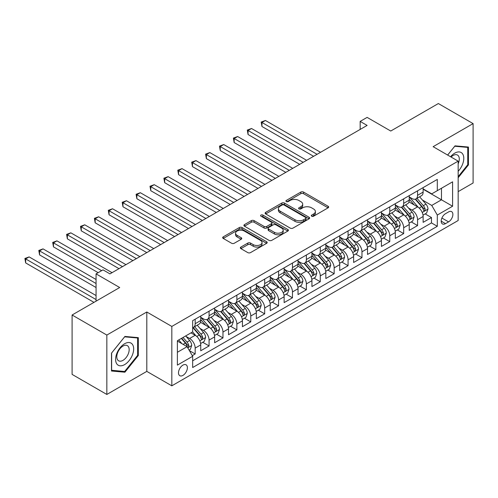 <?xml version="1.0" encoding="UTF-8"?>
<svg xmlns="http://www.w3.org/2000/svg" width="498" height="498" viewBox="0 0 498 498"><rect width="100%" height="100%" fill="white"/><g stroke="black" fill="none" stroke-linecap="round" stroke-linejoin="round"><path stroke-width="0.75" d="M311.692 216.2A1.351 0.778 0 0 0 313.603 216.2L328.101 207.834A1.93 1.114 0 0 0 328.661 207.044A1.93 1.114 0 0 0 328.101 206.253L303.543 192.079A1.93 1.114 0 0 0 300.811 192.079L286.313 200.445A1.351 0.778 0 0 0 285.92 200.999A1.351 0.778 0 0 0 286.313 201.547A1.351 0.778 0 0 0 288.224 201.547L290.104 200.464A6.175 3.567 0 0 1 298.831 200.464L300.879 201.646A6.175 3.567 0 0 1 302.691 204.168A6.175 3.567 0 0 1 300.879 206.689L299.005 207.772A1.351 0.778 0 0 0 298.607 208.326A1.351 0.778 0 0 0 299.005 208.874A1.351 0.778 0 0 0 300.916 208.874L302.79 207.791A6.175 3.567 0 0 1 311.524 207.791L313.566 208.973A6.175 3.567 0 0 1 315.377 211.494A6.175 3.567 0 0 1 313.566 214.016L311.692 215.099A1.351 0.778 0 0 0 311.3 215.646A1.351 0.778 0 0 0 311.692 216.2L311.692 215.099M182.94 375.392A6.287 3.629 120 0 0 187.049 369.852A6.287 3.629 120 0 0 186.084 364.81A6.287 3.629 120 0 0 182.94 365.121A6.287 3.629 120 0 0 178.832 370.668A6.287 3.629 120 0 0 179.797 375.704A6.287 3.629 120 0 0 182.94 375.392M240.914 247.058A1.93 1.114 0 0 0 240.353 247.848A1.93 1.114 0 0 0 240.914 248.633L247.805 252.611A1.93 1.114 0 0 0 250.538 252.611L266.635 243.317A1.93 1.114 0 0 0 267.202 242.532A1.93 1.114 0 0 0 266.635 241.742L242.078 227.561A1.93 1.114 0 0 0 239.345 227.561L223.247 236.861A1.93 1.114 0 0 0 222.681 237.646A1.93 1.114 0 0 0 223.247 238.436L231.57 243.236A1.93 1.114 0 0 0 234.297 243.236L241.188 239.258A1.93 1.114 0 0 0 241.754 238.474A1.93 1.114 0 0 0 241.188 237.683L237.06 235.305A5.161 2.982 0 0 1 235.548 233.195A5.161 2.982 0 0 1 238.735 230.443A5.161 2.982 0 0 1 244.362 231.091L260.529 240.422A5.161 2.982 0 0 1 262.041 242.532A5.161 2.982 0 0 1 258.854 245.284A5.161 2.982 0 0 1 253.227 244.636L250.538 243.08A1.93 1.114 0 0 0 247.805 243.08L240.914 247.058L240.914 248.633M458.16 191.624L473.1 182.996L473.1 123.61L438.352 103.547L390.743 131.03L367.113 117.391L360.166 121.4L367.113 125.415L109.965 273.875L103.018 269.866L96.064 273.875L96.064 301.159M106.84 335.067L106.84 394.453L146.804 371.384L146.804 311.997L106.84 335.067L72.092 315.004L119.694 287.52L96.064 273.875M146.804 311.997L171.822 326.439L458.16 161.128L458.16 220.514L171.822 385.825L171.822 326.439M473.1 123.61L433.136 146.68L458.16 161.128M290.241 228.115A1.93 1.114 0 0 0 292.967 228.115L309.065 218.821A1.93 1.114 0 0 0 309.632 218.031A1.93 1.114 0 0 0 309.065 217.246L284.507 203.066A1.93 1.114 0 0 0 281.781 203.066L265.677 212.36A1.93 1.114 0 0 0 265.117 213.15A1.93 1.114 0 0 0 265.677 213.935L290.241 228.115M261.512 216.493A1.351 0.778 0 0 1 262.882 216.686L262.882 215.08L287.85 229.491A1.93 1.114 0 0 1 288.417 230.281A1.93 1.114 0 0 1 287.85 231.066L271.752 240.366A1.93 1.114 0 0 1 269.02 240.366L244.462 226.185L244.462 224.61A1.93 1.114 0 0 0 243.896 225.395A1.93 1.114 0 0 0 244.462 226.185M244.462 224.61L251.353 220.633A1.93 1.114 0 0 1 254.08 220.633L264.04 226.385A1.93 1.114 0 0 0 266.772 226.385L271.342 223.745A1.93 1.114 0 0 0 271.908 222.955A1.93 1.114 0 0 0 271.342 222.17L260.971 216.182A1.351 0.778 0 0 1 260.579 215.628A1.351 0.778 0 0 1 261.413 214.912A1.351 0.778 0 0 1 262.882 215.08M106.84 394.453L72.092 374.39L72.092 315.004M192.29 355.634L195.172 353.966L189.402 350.636M186.121 336.461L189.614 338.478A7.862 4.538 60 0 1 195.172 348.108L200.731 344.896L200.731 350.76L209.073 345.942L202.748 342.288M200.022 328.437L203.514 330.454A7.862 4.538 60 0 1 209.073 340.084L214.632 336.872L214.632 342.73L222.973 337.918L216.649 334.264M213.922 320.413L217.414 322.43A7.862 4.538 60 0 1 222.973 332.06L228.532 328.848L228.532 334.706L236.874 329.894L230.549 326.24M227.823 312.389L231.315 314.406A7.862 4.538 60 0 1 236.874 324.036L242.433 320.824L242.433 326.682L250.774 321.87L244.45 318.216M241.723 304.365L245.215 306.376A7.862 4.538 60 0 1 250.774 316.006L256.333 312.8L256.333 318.658L264.675 313.84L258.35 310.192M255.623 296.341L259.109 298.352A7.862 4.538 60 0 1 264.675 307.982L270.233 304.776L270.233 310.634L278.575 305.816L272.25 302.168M269.524 288.311L273.01 290.328A7.862 4.538 60 0 1 278.575 299.958L284.134 296.752L284.134 302.61L292.469 297.792L286.145 294.144M283.424 280.287L286.91 282.304A7.862 4.538 60 0 1 292.469 291.934L298.034 288.722L298.034 294.579L306.37 289.768L300.045 286.113M297.325 272.263L300.811 274.28A7.862 4.538 60 0 1 306.37 283.91L311.929 280.698L311.929 286.555L320.27 281.744L313.945 278.089M311.219 264.239L314.711 266.256A7.862 4.538 60 0 1 320.27 275.886L325.829 272.674L325.829 278.531L334.17 273.719L327.846 270.065M325.119 256.215L328.612 258.232A7.862 4.538 60 0 1 334.17 267.862L339.729 264.65L339.729 270.507L348.071 265.689L341.746 262.041M339.02 248.191L342.512 250.201A7.862 4.538 60 0 1 348.071 259.832L353.63 256.626L353.63 262.483L361.971 257.665L355.647 254.017M352.92 240.167L356.412 242.177A7.862 4.538 60 0 1 361.971 251.807L367.53 248.602L367.53 254.459L375.872 249.641L369.547 245.993M366.821 232.136L370.313 234.153A7.862 4.538 60 0 1 375.872 243.783L381.431 240.571L381.431 246.435L389.772 241.617L383.448 237.963M380.721 224.112L384.213 226.129A7.862 4.538 60 0 1 389.772 235.759L395.331 232.547L395.331 238.405L403.673 233.593L397.348 229.939M394.621 216.088L398.107 218.105A7.862 4.538 60 0 1 403.673 227.735L409.232 224.523L409.232 230.381L417.573 225.569L417.573 219.711A7.862 4.538 -120 0 0 412.008 210.081L408.522 208.064M411.248 221.915L417.573 225.569M200.731 344.896A7.862 4.538 -120 0 0 195.172 335.266L191.002 332.863M214.632 336.872A7.862 4.538 -120 0 0 209.073 327.242L200.476 322.281M228.532 328.848A7.862 4.538 -120 0 0 222.973 319.218L214.377 314.257M242.433 320.824A7.862 4.538 -120 0 0 236.874 311.194L228.277 306.233M256.333 312.8A7.862 4.538 -120 0 0 250.774 303.17L242.177 298.209M270.233 304.776A7.862 4.538 -120 0 0 264.675 295.146L256.078 290.178M284.134 296.752A7.862 4.538 -120 0 0 278.575 287.122L269.978 282.154M298.034 288.722A7.862 4.538 -120 0 0 292.469 279.092L283.879 274.13M311.929 280.698A7.862 4.538 -120 0 0 306.37 271.068L297.773 266.106M325.829 272.674A7.862 4.538 -120 0 0 320.27 263.044L311.673 258.082M339.729 264.65A7.862 4.538 -120 0 0 334.17 255.02L325.574 250.058M353.63 256.626A7.862 4.538 -120 0 0 348.071 246.996L339.474 242.028M367.53 248.602A7.862 4.538 -120 0 0 361.971 238.972L353.375 234.004M381.431 240.571A7.862 4.538 -120 0 0 375.872 230.941L367.275 225.98M395.331 232.547A7.862 4.538 -120 0 0 389.772 222.917L381.175 217.956M409.232 224.523A7.862 4.538 -120 0 0 403.673 214.893L395.076 209.932M448.567 211.924L445.511 213.692A6.094 3.517 120 0 0 441.527 219.058A6.094 3.517 120 0 0 442.461 223.944A6.094 3.517 120 0 0 445.511 223.639L448.567 221.878A6.094 3.517 120 0 0 452.545 216.506A6.094 3.517 120 0 0 451.611 211.625A6.094 3.517 120 0 0 448.567 211.924M177.381 352.279L187.111 346.664L192.67 356.294L192.67 367.53L437.306 226.291L437.306 215.055L431.747 205.425L422.422 200.04M192.67 356.294L177.381 365.121L177.381 340.725L192.67 331.898L192.67 320.662L437.306 179.423L437.306 190.659L452.595 181.832L452.595 206.228L437.306 215.055M200.731 317.294L203.514 318.901A7.862 4.538 60 0 0 207.442 319.286L213.007 316.074A7.862 4.538 -120 0 0 214.632 312.476L214.632 307.982M214.632 309.27L217.414 310.87A7.862 4.538 60 0 0 221.342 311.262L226.901 308.05A7.862 4.538 -120 0 0 228.532 304.452L228.532 299.958M228.532 301.24L231.315 302.846A7.862 4.538 60 0 0 235.243 303.238L240.802 300.026A7.862 4.538 -120 0 0 242.433 296.428L242.433 291.934M242.433 293.216L245.215 294.822A7.862 4.538 60 0 0 249.143 295.214L254.702 292.002A7.862 4.538 -120 0 0 256.333 288.404L256.333 283.91M256.333 285.192L259.109 286.798A7.862 4.538 60 0 0 263.044 287.184L268.603 283.978A7.862 4.538 -120 0 0 270.233 280.38L270.233 275.886M270.233 277.168L273.01 278.774A7.862 4.538 60 0 0 276.944 279.16L282.503 275.954A7.862 4.538 -120 0 0 284.134 272.35L284.134 267.856M284.134 269.144L286.91 270.75A7.862 4.538 60 0 0 290.844 271.136L296.403 267.924A7.862 4.538 -120 0 0 298.034 264.326L298.034 259.832M298.034 261.12L300.811 262.72A7.862 4.538 60 0 0 304.745 263.112L310.304 259.9A7.862 4.538 -120 0 0 311.929 256.302L311.929 251.807M311.929 253.09L314.711 254.696A7.862 4.538 60 0 0 318.645 255.088L324.204 251.876A7.862 4.538 -120 0 0 325.829 248.278L325.829 243.783M325.829 245.066L328.612 246.672A7.862 4.538 60 0 0 332.546 247.064L338.105 243.852A7.862 4.538 -120 0 0 339.729 240.254L339.729 235.759M339.729 237.042L342.512 238.648A7.862 4.538 60 0 0 346.44 239.04L352.005 235.828A7.862 4.538 -120 0 0 353.63 232.23L353.63 227.735M353.63 229.018L356.412 230.624A7.862 4.538 60 0 0 360.34 231.01L365.899 227.804A7.862 4.538 -120 0 0 367.53 224.2L367.53 219.711M367.53 220.994L370.313 222.6A7.862 4.538 60 0 0 374.241 222.986L379.8 219.78A7.862 4.538 -120 0 0 381.431 216.176L381.431 211.681M381.431 212.97L384.213 214.576A7.862 4.538 60 0 0 388.141 214.962L393.7 211.75A7.862 4.538 -120 0 0 395.331 208.152L395.331 203.657M395.331 204.946L398.107 206.546A7.862 4.538 60 0 0 402.042 206.938L407.601 203.726A7.862 4.538 -120 0 0 409.232 200.128L409.232 195.633M192.67 360.789L431.467 222.917L431.467 217.545L423.132 222.357L423.132 216.499A7.862 4.538 -120 0 0 417.573 206.869L408.976 201.908M409.232 196.915L412.008 198.521A7.862 4.538 -120 0 0 415.942 198.914A7.862 4.538 -120 0 0 417.573 195.316L417.573 190.821M415.942 198.914L421.501 195.702A7.862 4.538 -120 0 0 423.132 192.104L423.132 187.609M195.172 319.218L195.172 323.712A7.862 4.538 60 0 1 193.541 327.31A7.862 4.538 60 0 1 192.67 327.628M193.541 327.31L199.107 324.105A7.862 4.538 -120 0 0 200.731 320.5L200.731 316.006M209.073 311.194L209.073 315.688A7.862 4.538 60 0 1 207.442 319.286M222.973 303.17L222.973 307.664A7.862 4.538 60 0 1 221.342 311.262M236.874 295.146L236.874 299.64A7.862 4.538 60 0 1 235.243 303.238M250.774 287.116L250.774 291.61A7.862 4.538 60 0 1 249.143 295.214M264.675 279.092L264.675 283.586A7.862 4.538 60 0 1 263.044 287.184M278.575 271.068L278.575 275.562A7.862 4.538 60 0 1 276.944 279.16M292.469 263.044L292.469 267.538A7.862 4.538 60 0 1 290.844 271.136M306.37 255.02L306.37 259.514A7.862 4.538 60 0 1 304.745 263.112M320.27 246.996L320.27 251.49A7.862 4.538 60 0 1 318.645 255.088M334.17 238.972L334.17 243.46A7.862 4.538 60 0 1 332.546 247.064M348.071 230.941L348.071 235.436A7.862 4.538 60 0 1 346.44 239.04M361.971 222.917L361.971 227.412A7.862 4.538 60 0 1 360.34 231.01M375.872 214.893L375.872 219.388A7.862 4.538 60 0 1 374.241 222.986M389.772 206.869L389.772 211.364A7.862 4.538 60 0 1 388.141 214.962M403.673 198.845L403.673 203.34A7.862 4.538 60 0 1 402.042 206.938M403.673 227.735L403.673 233.593M389.772 235.759L389.772 241.617M375.872 243.783L375.872 249.641M361.971 251.807L361.971 257.665M348.071 259.832L348.071 265.689M334.17 267.862L334.17 273.719M320.27 275.886L320.27 281.744M306.37 283.91L306.37 289.768M292.469 291.934L292.469 297.792M278.575 299.958L278.575 305.816M264.675 307.982L264.675 313.84M250.774 316.006L250.774 321.87M236.874 324.036L236.874 329.894M222.973 332.06L222.973 337.918M209.073 340.084L209.073 345.942M195.172 348.108L195.172 353.966M187.111 346.664L177.381 341.049M431.747 205.425L441.477 199.804L441.477 188.25L452.595 181.832M423.132 189.215L452.595 206.228M423.132 188.891L431.747 193.865L437.306 190.659M146.804 371.384L171.822 385.825M360.166 121.4L360.166 129.43M425.143 213.891L431.467 217.545M431.467 222.917L437.306 226.291M458.16 177.73L468.444 164.931L468.444 147.047L455.029 145.852L447.634 155.052M111.496 371.016L124.911 372.211L138.32 355.528L138.32 337.644L124.911 336.443L111.496 353.132L111.496 371.016M467.747 164.533L468.444 164.931M137.629 355.124L138.32 355.528M123.492 371.396L124.911 372.211M312.234 216.393L313.566 215.622A6.175 3.567 0 0 0 315.377 213.1L315.377 211.494M302.691 204.168L302.691 205.774A6.175 3.567 0 0 1 300.879 208.295L299.541 209.067M328.076 207.847L303.543 193.685A1.93 1.114 0 0 0 300.811 193.685L286.854 201.74M309.04 218.834L284.507 204.672A1.93 1.114 0 0 0 281.781 204.672L265.708 213.953M305.654 218.585A1.351 0.778 0 0 0 306.052 218.031A1.351 0.778 0 0 0 305.654 217.483L284.097 205.033A1.351 0.778 0 0 0 282.185 205.033L280.212 206.178A6.175 3.567 0 0 0 278.401 208.699A6.175 3.567 0 0 0 280.212 211.22L294.947 219.724A6.175 3.567 0 0 0 303.674 219.724L305.654 218.585L305.654 220.191A1.351 0.778 0 0 0 306.052 219.637L306.052 218.031M278.401 208.699L278.401 210.305A6.175 3.567 0 0 0 280.212 212.827L280.212 211.22M305.654 220.191L303.674 221.33A6.175 3.567 0 0 1 294.947 221.33L280.212 212.827M244.487 226.198L251.353 222.239L251.353 220.633M271.908 222.955L271.908 224.561A1.93 1.114 0 0 1 271.342 225.345L266.772 227.984A1.93 1.114 0 0 1 264.04 227.984L254.08 222.239A1.93 1.114 0 0 0 251.353 222.239M262.882 216.686L287.825 231.084M274.379 232.348A5.161 2.982 0 0 0 280.001 232.996A5.161 2.982 0 0 0 283.188 230.244A5.161 2.982 0 0 0 281.675 228.134L275.979 224.847A1.93 1.114 0 0 0 273.253 224.847L268.683 227.486A1.93 1.114 0 0 0 268.117 228.271A1.93 1.114 0 0 0 268.683 229.061L274.379 232.348L274.379 233.954A5.161 2.982 0 0 0 280.001 234.602A5.161 2.982 0 0 0 283.188 231.844L283.188 230.244M268.117 228.271L268.117 229.877A1.93 1.114 0 0 0 268.683 230.667L268.683 229.061M274.379 233.954L268.683 230.667M262.041 242.532L262.041 244.132A5.161 2.982 0 0 1 258.854 246.89A5.161 2.982 0 0 1 253.227 246.242L250.538 244.686A1.93 1.114 0 0 0 247.805 244.686L240.945 248.651M235.548 233.195L235.548 234.801A5.161 2.982 0 0 0 237.06 236.905L237.06 235.305M241.163 239.277L237.06 236.905M266.611 243.335L242.078 229.167A1.93 1.114 0 0 0 239.345 229.167L223.272 238.449L223.247 236.861M423.014 215.124L426.605 213.051L427.994 209.036A5.21 3.007 -120 0 0 425.964 204.143L419.615 196.791M418.345 207.38L410.813 198.658A15.04 8.684 -120 0 0 409.232 197.003M414.212 204.927L409.997 200.053A12.481 7.209 -120 0 0 409.232 199.212M320.55 152.301L265.434 120.479L261.96 122.483L261.96 126.498L313.597 156.31M415.232 199.194L421.657 206.633A5.21 3.007 60 0 1 423.512 210.218L423.891 210.841L424.595 210.741L425.18 209.26A5.21 3.007 -120 0 0 423.325 205.668L416.975 198.316M415.612 199.076L422.516 207.062A2.652 1.531 60 0 1 423.182 208.102L425.18 209.26M261.96 126.498L261.195 122.047L317.077 154.305M261.195 122.047L265.434 120.479M458.16 171.268A12.78 7.377 120 0 0 463.619 156.453A12.78 7.377 120 0 0 454.755 153.141A12.78 7.377 120 0 0 450.565 156.746M458.16 163.83A8.746 5.048 120 0 0 457.481 155.046A8.746 5.048 120 0 0 453.105 155.482A8.746 5.048 120 0 0 451.082 157.044M447.665 155.065L454.755 146.244L467.747 147.408L467.747 164.732L458.16 176.666M466.887 146.91L467.747 147.408M132.456 354.869A12.78 7.377 120 0 0 129.15 342.524A12.78 7.377 120 0 0 116.806 353.468A12.78 7.377 120 0 0 120.111 365.812A12.78 7.377 120 0 0 132.456 354.869M128.341 353.698A8.746 5.048 120 0 0 127.357 345.643A8.746 5.048 120 0 0 117.628 352.74A8.746 5.048 120 0 0 118.611 360.795A8.746 5.048 120 0 0 128.341 353.698M111.633 370.338L111.633 353.007L124.631 336.841L137.629 337.999L137.629 355.329L124.631 371.496L111.496 370.257M136.763 337.501L137.629 337.999M409.113 223.148L412.705 221.075L414.093 217.06A5.21 3.007 -120 0 0 412.064 212.167L405.714 204.815M404.444 215.404L396.912 206.682A15.04 8.684 -120 0 0 395.331 205.027M400.311 212.957L396.097 208.077A12.481 7.209 -120 0 0 395.331 207.236M306.65 160.325L251.54 128.503L248.06 130.513L248.06 134.522L299.696 164.334M401.332 207.218L407.756 214.657A5.21 3.007 60 0 1 409.617 218.249L409.991 218.865L410.694 218.765L411.28 217.284A5.21 3.007 -120 0 0 409.424 213.692L403.075 206.34M401.712 207.1L408.615 215.092A2.652 1.531 60 0 1 409.281 216.126L411.28 217.284M248.06 134.522L247.294 130.071L303.176 162.329M247.294 130.071L251.54 128.503M395.213 231.172L398.805 229.099L400.193 225.084A5.21 3.007 -120 0 0 398.163 220.197L391.814 212.839M390.544 223.428L383.012 214.706A15.04 8.684 -120 0 0 381.431 213.051M386.411 220.981L382.203 216.101A12.481 7.209 -120 0 0 381.431 215.267M292.749 168.349L237.639 136.533L234.16 138.537L234.16 142.546L285.802 172.364M387.432 215.242L393.856 222.681A5.21 3.007 60 0 1 395.717 226.273L396.091 226.889L396.8 226.789L397.385 225.308A5.21 3.007 -120 0 0 395.524 221.722L389.175 214.364M387.811 215.124L394.715 223.116A2.652 1.531 60 0 1 395.381 224.15L397.385 225.308M234.16 142.546L233.4 138.095L289.276 170.353M233.4 138.095L237.639 136.533M381.312 239.196L384.904 237.123L386.292 233.108A5.21 3.007 -120 0 0 384.269 228.221L377.914 220.869M376.644 231.452L369.111 222.731A15.04 8.684 -120 0 0 367.53 221.081M372.51 229.005L368.302 224.125A12.481 7.209 -120 0 0 367.53 223.291M278.849 176.373L223.739 144.557L220.259 146.561L220.259 150.577L271.902 180.388M373.531 223.272L379.955 230.705A5.21 3.007 60 0 1 381.817 234.297L382.196 234.913L382.9 234.813L383.485 233.332A5.21 3.007 -120 0 0 381.624 229.746L375.274 222.388M373.911 223.148L380.814 231.14A2.652 1.531 60 0 1 381.48 232.18L383.485 233.332M220.259 150.577L219.5 146.119L275.375 178.377M219.5 146.119L223.739 144.557M367.412 247.22L371.004 245.147L372.398 241.138A5.21 3.007 -120 0 0 370.369 236.245L364.013 228.893M362.743 239.476L355.211 230.755A15.04 8.684 -120 0 0 353.63 229.105M358.61 237.029L354.402 232.155A12.481 7.209 -120 0 0 353.63 231.315M264.948 184.397L209.839 152.581L206.365 154.585L206.365 158.601L258.001 188.412M359.637 231.296L366.055 238.735A5.21 3.007 60 0 1 367.916 242.321L368.296 242.937L368.999 242.837L369.584 241.356A5.21 3.007 -120 0 0 367.723 237.77L361.374 230.418M360.01 231.172L366.914 239.165A2.652 1.531 60 0 1 367.58 240.204L369.584 241.356M206.365 158.601L205.599 154.143L261.475 186.408M205.599 154.143L209.839 152.581M353.512 255.25L357.103 253.171L358.498 249.162A5.21 3.007 -120 0 0 356.468 244.269L350.119 236.917M348.843 247.5L341.311 238.785A15.04 8.684 -120 0 0 339.729 237.129M344.716 245.053L340.501 240.179A12.481 7.209 -120 0 0 339.729 239.339M251.048 192.421L195.938 160.605L192.465 162.609L192.465 166.625L244.101 196.436M345.737 239.32L352.161 246.759A5.21 3.007 60 0 1 354.016 250.345L354.395 250.961L355.099 250.861L355.684 249.38A5.21 3.007 -120 0 0 353.823 245.794L347.473 238.442M346.11 239.196L353.014 247.189A2.652 1.531 60 0 1 353.686 248.228L355.684 249.38M192.465 166.625L191.699 162.167L247.574 194.432M191.699 162.167L195.938 160.605M339.617 263.274L343.209 261.201L344.597 257.186A5.21 3.007 -120 0 0 342.568 252.293L336.218 244.941M334.942 255.53L327.41 246.809A15.04 8.684 -120 0 0 325.829 245.153M330.815 253.077L326.601 248.203A12.481 7.209 -120 0 0 325.829 247.363M237.148 200.451L182.038 168.629L178.564 170.633L178.564 174.649L230.201 204.46M331.836 247.344L338.26 254.783A5.21 3.007 60 0 1 340.115 258.369L340.495 258.985L341.198 258.892L341.784 257.41A5.21 3.007 -120 0 0 339.929 253.818L333.573 246.466M332.21 247.226L339.113 255.213A2.652 1.531 60 0 1 339.785 256.252L341.784 257.41M178.564 174.649L177.798 170.198L233.674 202.456M177.798 170.198L182.038 168.629M325.717 271.298L329.309 269.225L330.697 265.21A5.21 3.007 -120 0 0 328.668 260.317L322.318 252.965M321.042 263.554L313.51 254.833A15.04 8.684 -120 0 0 311.929 253.177M316.915 261.108L312.7 256.227A12.481 7.209 -120 0 0 311.929 255.387M223.247 208.475L168.137 176.653L164.664 178.664L164.664 182.673L216.3 212.484M317.936 255.368L324.36 262.807A5.21 3.007 60 0 1 326.215 266.393L326.595 267.015L327.298 266.916L327.883 265.434A5.21 3.007 -120 0 0 326.028 261.842L319.672 254.49M318.315 255.25L325.213 263.237A2.652 1.531 60 0 1 325.885 264.276L327.883 265.434M164.664 182.673L163.898 178.222L219.774 210.48M163.898 178.222L168.137 176.653M311.816 279.322L315.408 277.249L316.796 273.234A5.21 3.007 -120 0 0 314.767 268.347L308.418 260.989M307.142 271.578L299.609 262.857A15.04 8.684 -120 0 0 298.034 261.201M303.014 269.132L298.8 264.251A12.481 7.209 -120 0 0 298.034 263.417M209.353 216.499L154.237 184.677L150.763 186.688L150.763 190.697L202.4 220.508M304.035 263.392L310.459 270.831A5.21 3.007 60 0 1 312.314 274.423L312.694 275.039L313.398 274.94L313.983 273.458A5.21 3.007 -120 0 0 312.128 269.866L305.778 262.514M304.415 263.274L311.312 271.267A2.652 1.531 60 0 1 311.985 272.3L313.983 273.458M150.763 190.697L149.998 186.246L205.873 218.504M149.998 186.246L154.237 184.677M297.916 287.346L301.508 285.273L302.896 281.258A5.21 3.007 -120 0 0 300.867 276.371L294.517 269.013M293.241 279.602L285.715 270.881A15.04 8.684 -120 0 0 284.134 269.231M289.114 277.156L284.9 272.275A12.481 7.209 -120 0 0 284.134 271.441M195.453 224.523L140.336 192.707L136.863 194.712L136.863 198.721L188.499 228.538M290.135 271.422L296.559 278.855A5.21 3.007 60 0 1 298.414 282.447L298.794 283.063L299.497 282.964L300.082 281.482A5.21 3.007 -120 0 0 298.227 277.896L291.878 270.539M290.515 271.298L297.418 279.291A2.652 1.531 60 0 1 298.084 280.33L300.082 281.482M136.863 198.721L136.097 194.27L191.973 226.528M136.097 194.27L140.336 192.707M284.016 295.37L287.607 293.297L288.996 289.288A5.21 3.007 -120 0 0 286.966 284.395L280.617 277.044M279.347 287.626L271.815 278.905A15.04 8.684 -120 0 0 270.233 277.255M275.213 285.18L270.999 280.306A12.481 7.209 -120 0 0 270.233 279.465M181.552 232.547L126.436 200.731L122.962 202.736L122.962 206.751L174.599 236.562M276.234 279.446L282.659 286.879A5.21 3.007 60 0 1 284.514 290.471L284.893 291.087L285.597 290.988L286.182 289.506A5.21 3.007 -120 0 0 284.327 285.92L277.977 278.569M276.614 279.322L283.518 287.315A2.652 1.531 60 0 1 284.184 288.354L286.182 289.506M122.962 206.751L122.197 202.294L178.079 234.558M122.197 202.294L126.436 200.731M270.115 303.394L273.707 301.321L275.095 297.312A5.21 3.007 -120 0 0 273.066 292.419L266.716 285.068M265.446 295.65L257.914 286.929A15.04 8.684 -120 0 0 256.333 285.279M261.313 293.204L257.099 288.33A12.481 7.209 -120 0 0 256.333 287.489M167.652 240.571L112.536 208.755L109.062 210.76L109.062 214.775L160.698 244.586M262.334 287.471L268.758 294.909A5.21 3.007 60 0 1 270.613 298.495L270.993 299.111L271.696 299.012L272.281 297.53A5.21 3.007 -120 0 0 270.426 293.945L264.077 286.593M262.714 287.346L269.617 295.339A2.652 1.531 60 0 1 270.283 296.378L272.281 297.53M109.062 214.775L108.296 210.318L164.178 242.582M108.296 210.318L112.536 208.755M256.215 311.424L259.807 309.345L261.195 305.336A5.21 3.007 -120 0 0 259.165 300.443L252.816 293.092M251.546 303.674L244.014 294.959A15.04 8.684 -120 0 0 242.433 293.303M247.413 301.228L243.198 296.354A12.481 7.209 -120 0 0 242.433 295.513M153.751 248.602L98.641 216.779L95.162 218.784L95.162 222.799L146.798 252.611M248.434 295.495L254.858 302.933A5.21 3.007 60 0 1 256.719 306.519L257.093 307.135L257.802 307.042L258.387 305.56A5.21 3.007 -120 0 0 256.526 301.969L250.177 294.617M248.813 295.376L255.717 303.363A2.652 1.531 60 0 1 256.383 304.403L258.387 305.56M95.162 222.799L94.402 218.342L150.278 250.606M94.402 218.342L98.641 216.779M242.314 319.448L245.906 317.375L247.294 313.36A5.21 3.007 -120 0 0 245.271 308.467L238.916 301.116M237.646 311.704L230.113 302.983A15.04 8.684 -120 0 0 228.532 301.327M233.512 309.258L229.304 304.378A12.481 7.209 -120 0 0 228.532 303.537M139.851 256.626L84.741 224.803L81.261 226.814L81.261 230.823L132.904 260.635M234.533 303.519L240.957 310.957A5.21 3.007 60 0 1 242.819 314.543L243.198 315.166L243.902 315.066L244.487 313.584A5.21 3.007 -120 0 0 242.626 309.993L236.276 302.641M234.913 303.4L241.816 311.387A2.652 1.531 60 0 1 242.482 312.427L244.487 313.584M81.261 230.823L80.502 226.372L136.377 258.63M80.502 226.372L84.741 224.803M228.414 327.472L232.006 325.399L233.394 321.384A5.21 3.007 -120 0 0 231.371 316.491L225.015 309.14M223.745 319.728L216.213 311.007A15.04 8.684 -120 0 0 214.632 309.351M219.612 317.282L215.404 312.402A12.481 7.209 -120 0 0 214.632 311.561M125.95 264.65L70.841 232.827L67.367 234.838L67.367 238.847L119.003 268.659M220.633 311.543L227.057 318.981A5.21 3.007 60 0 1 228.918 322.573L229.298 323.19L230.001 323.09L230.586 321.608A5.21 3.007 -120 0 0 228.725 318.017L222.376 310.665M221.012 311.424L227.916 319.417A2.652 1.531 60 0 1 228.582 320.451L230.586 321.608M67.367 238.847L66.601 234.396L122.477 266.654M66.601 234.396L70.841 232.827M214.514 335.496L218.105 333.423L219.5 329.408A5.21 3.007 -120 0 0 217.47 324.522L211.115 317.164M209.845 327.752L202.313 319.031A15.04 8.684 -120 0 0 200.731 317.382M205.718 325.306L201.503 320.426A12.481 7.209 -120 0 0 200.731 319.591M112.05 272.674L56.94 240.858L53.467 242.862L53.467 246.871L98.15 272.674M206.738 319.567L213.156 327.005A5.21 3.007 60 0 1 215.018 330.597L215.397 331.214L216.101 331.114L216.686 329.632A5.21 3.007 -120 0 0 214.825 326.047L208.475 318.689M207.112 319.448L214.016 327.441A2.652 1.531 60 0 1 214.688 328.475L216.686 329.632M53.467 246.871L52.701 242.42L101.629 270.669M52.701 242.42L56.94 240.858M200.613 343.52L204.205 341.447L205.599 337.432A5.21 3.007 -120 0 0 203.57 332.546L197.22 325.194M195.944 335.776L192.62 331.929M191.817 333.33L191.276 332.701M96.064 279.496L43.04 248.882L39.566 250.886L39.566 254.901L96.064 287.52M192.838 327.597L199.262 335.03A5.21 3.007 60 0 1 201.117 338.621L201.497 339.238L202.2 339.138L202.786 337.656A5.21 3.007 -120 0 0 200.931 334.071L194.575 326.713M193.212 327.472L200.115 335.465A2.652 1.531 60 0 1 200.787 336.505L202.786 337.656M39.566 254.901L38.8 250.444L96.064 283.505M38.8 250.444L43.04 248.882M189.128 350.156L190.311 349.471L191.699 345.463A5.21 3.007 -120 0 0 189.67 340.57L185.673 335.938M181.938 343.676L178.72 339.953M177.917 341.354L177.381 340.738M96.064 295.544L29.139 256.906L25.666 258.91L25.666 262.925L93.979 302.367M181.359 338.428L185.362 343.06A5.21 3.007 60 0 1 187.217 346.645L187.597 347.262L188.3 347.162L188.885 345.68A5.21 3.007 -120 0 0 187.03 342.095L183.027 337.463M181.683 338.242L186.215 343.489A2.652 1.531 60 0 1 186.887 344.529L188.885 345.68M25.666 262.925L24.9 258.468L96.064 299.559M24.9 258.468L29.139 256.906M189.614 338.478L195.172 335.266M203.514 330.454L209.073 327.242M217.414 322.43L222.973 319.218M231.315 314.406L236.874 311.194M245.215 306.376L250.774 303.17M259.109 298.352L264.675 295.146M273.01 290.328L278.575 287.122M286.91 282.304L292.469 279.092M300.811 274.28L306.37 271.068M314.711 266.256L320.27 263.044M328.612 258.232L334.17 255.02M342.512 250.201L348.071 246.996M356.412 242.177L361.971 238.972M370.313 234.153L375.872 230.941M384.213 226.129L389.772 222.917M398.107 218.105L403.673 214.893M412.008 210.081L417.573 206.869M417.573 195.316L423.132 192.104M195.172 323.712L200.731 320.5M209.073 315.688L214.632 312.476M222.973 307.664L228.532 304.452M236.874 299.64L242.433 296.428M250.774 291.61L256.333 288.404M264.675 283.586L270.233 280.38M278.575 275.562L284.134 272.35M292.469 267.538L298.034 264.326M306.37 259.514L311.929 256.302M320.27 251.49L325.829 248.278M334.17 243.46L339.729 240.254M348.071 235.436L353.63 232.23M361.971 227.412L367.53 224.2M375.872 219.388L381.431 216.176M389.772 211.364L395.331 208.152M403.673 203.34L409.232 200.128M417.573 219.711L423.132 216.499M441.9 218.031L448.567 221.878M441.197 221.156L445.511 223.639M313.566 215.622L313.566 214.016M299.005 208.874L299.005 207.772M300.879 208.295L300.879 206.689M286.313 201.547L286.313 200.445M300.811 193.685L300.811 192.079M303.543 193.685L303.543 192.079M328.101 207.834L328.101 206.253M265.677 213.935L265.677 212.36M281.781 204.672L281.781 203.066M284.507 204.672L284.507 203.066M309.065 218.821L309.065 217.246M294.947 221.33L294.947 219.724M303.674 221.33L303.674 219.724M254.08 222.239L254.08 220.633M264.04 227.984L264.04 226.385M266.772 227.984L266.772 226.385M271.342 225.345L271.342 223.745M287.85 231.066L287.85 229.491M247.805 244.686L247.805 243.08M250.538 244.686L250.538 243.08M253.227 246.242L253.227 244.636M241.188 239.258L241.188 237.683M239.345 229.167L239.345 227.561M242.078 229.167L242.078 227.561M266.635 243.317L266.635 241.742M422.217 212.453L427.963 209.135M410.813 198.658L411.529 198.241M423.325 205.668L425.964 204.143M419.173 208.064L421.657 206.633M408.316 220.477L414.062 217.159M396.912 206.682L397.628 206.272M409.424 213.692L412.064 212.167M405.272 216.088L407.756 214.657M394.422 228.501L400.162 225.183M383.012 214.706L383.728 214.296M395.524 221.722L398.163 220.197M391.372 224.119L393.856 222.681M380.522 236.525L386.261 233.213M369.111 222.731L369.827 222.32M381.624 229.746L384.269 228.221M377.472 232.143L379.955 230.705M366.621 244.549L372.361 241.237M355.211 230.755L355.927 230.344M367.723 237.77L370.369 236.245M363.571 240.167L366.055 238.735M352.721 252.573L358.46 249.261M341.311 238.785L342.026 238.368M353.823 245.794L356.468 244.269M349.671 248.191L352.161 246.759M338.821 260.603L344.56 257.285M327.41 246.809L328.126 246.392M339.929 253.818L342.568 252.293M335.776 256.215L338.26 254.783M324.92 268.627L330.66 265.31M313.51 254.833L314.226 254.416M326.028 261.842L328.668 260.317M321.876 264.239L324.36 262.807M311.02 276.651L316.759 273.334M299.609 262.857L300.325 262.446M312.128 269.866L314.767 268.347M307.976 272.269L310.459 270.831M297.119 284.675L302.865 281.364M285.715 270.881L286.431 270.47M298.227 277.896L300.867 276.371M294.075 280.293L296.559 278.855M283.219 292.7L288.965 289.388M271.815 278.905L272.531 278.494M284.327 285.92L286.966 284.395M280.175 288.317L282.659 286.879M269.318 300.724L275.064 297.412M257.914 286.929L258.63 286.518M270.426 293.945L273.066 292.419M266.274 296.341L268.758 294.909M255.418 308.754L261.164 305.436M244.014 294.959L244.73 294.542M256.526 301.969L259.165 300.443M252.374 304.365L254.858 302.933M241.524 316.778L247.263 313.46M230.113 302.983L230.829 302.566M242.626 309.993L245.271 308.467M238.474 312.389L240.957 310.957M227.623 324.802L233.363 321.484M216.213 311.007L216.929 310.596M228.725 318.017L231.371 316.491M224.573 320.413L227.057 318.981M213.723 332.826L219.462 329.508M202.313 319.031L203.028 318.62M214.825 326.047L217.47 324.522M210.673 328.443L213.156 327.005M199.823 340.85L205.562 337.538M200.931 334.071L203.57 332.546M196.772 336.467L199.262 335.03M187.771 347.809L191.662 345.562M187.03 342.095L189.67 340.57M183.108 344.355L185.362 343.06"/></g></svg>
